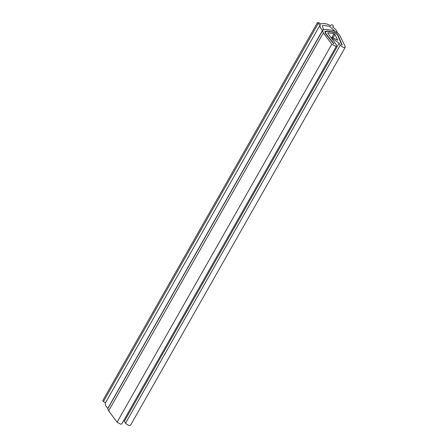 <?xml version="1.0" encoding="UTF-8"?>
<svg xmlns="http://www.w3.org/2000/svg" width="448" height="448" viewBox="0 0 448 448"><rect width="100%" height="100%" fill="white"/><g stroke="black" fill="none" stroke-linecap="round" stroke-linejoin="round"><path stroke-width="0.67" d="M103.466 401.554L102.782 400.551L317.509 22.562L318.937 22.753L320.947 24.018C323.159 22.926 326.385 23.47 330.624 25.654L331.358 24.853C332.517 24.758 333.2 25.189 333.402 26.141L332.674 26.942C335.446 28.98 337.014 30.951 337.378 32.85L335.054 31.416L329.7 26.387L323.103 25.273L322.364 25.939L323.456 29.456L322.571 30.346C320.393 28.134 319.603 26.298 320.202 24.83L105.476 402.819L103.466 401.554L318.192 23.57L317.509 22.562M327.729 33.141L328.009 32.749L327.729 33.141L336.28 44.626L336.577 45.858L335.401 46.234L331.811 44.212L323.355 32.883L322.476 30.71L322.678 30.106L107.845 408.33C105.666 406.123 104.877 404.286 105.476 402.819M318.192 23.57L320.202 24.83M107.783 408.643L107.845 408.33M336.577 45.858L121.85 423.842L120.674 424.222L117.085 422.201L108.629 410.866L107.75 408.694L322.476 30.71M322.678 30.106L325.892 29.327L331.873 30.341C335.569 31.237 338.257 33.023 339.926 35.689L345.173 46.474L345.234 47.32L130.508 425.309L128.817 425.6L125.502 423.282L124.454 421.142L123.682 420.616M345.234 47.32L343.543 47.611L340.228 45.293L339.181 43.154L332.007 38.298L331.526 37.52L332.483 37.582L337.764 40.253L334.886 34.35L333.99 33.757L328.009 32.749L327.762 33.186M327.18 31.276L332.959 32.25C335.233 32.816 336.84 33.914 337.781 35.532L341.774 44.934L342.188 45.046L338.201 35.644C337.142 33.824 335.334 32.592 332.774 31.954L326.995 30.979L324.85 31.494L326.995 30.979L332.774 31.954C335.334 32.592 337.142 33.824 338.201 35.644L342.188 45.046L341.774 44.934L337.781 35.532C336.84 33.914 335.233 32.816 332.959 32.25L327.18 31.276L325.276 31.735L327.18 31.276M325.763 33.499L325.276 31.735L325.763 33.499L333.939 43.702L325.763 33.499M333.581 43.686L325.405 33.482L324.85 31.494L325.405 33.482L333.581 43.686M322.498 30.733L107.772 408.716M339.181 43.154L124.454 421.142M323.355 32.883L108.629 410.866M331.811 44.212L117.085 422.201M333.99 33.757L331.923 37.402M334.886 34.35L332.926 37.806M332.007 38.298L331.817 38.634M340.228 45.293L125.502 423.282M331.296 37.929L331.52 37.531"/></g></svg>
